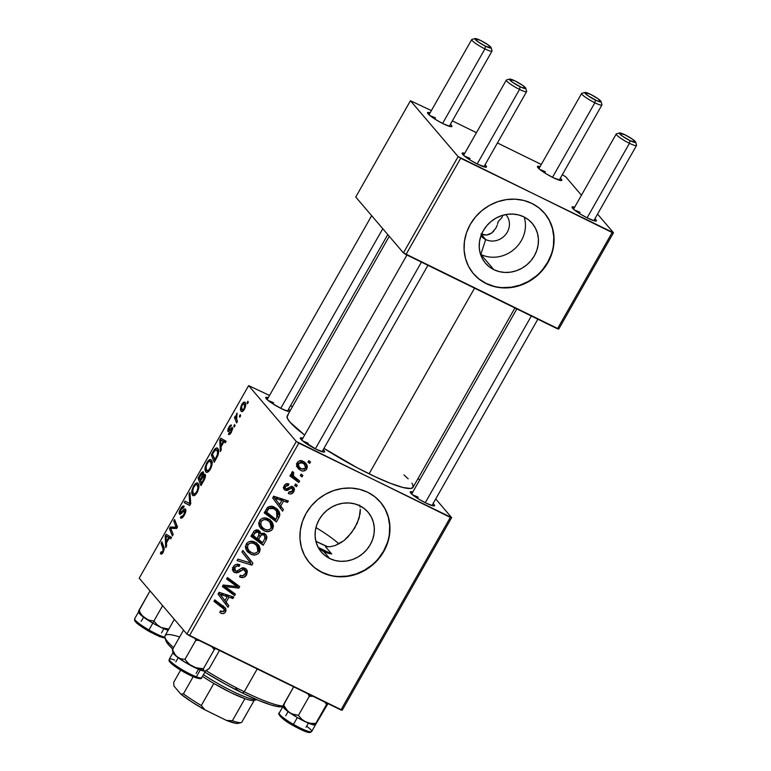<?xml version="1.0" encoding="UTF-8"?>
<svg xmlns="http://www.w3.org/2000/svg" width="771" height="771" viewBox="0 0 771 771"><rect width="100%" height="100%" fill="white"/><g stroke="black" fill="none" stroke-linecap="round" stroke-linejoin="round"><path stroke-width="1.16" d="M480.959 235.753A16.336 14.948 139.5 0 0 485.701 239.559L480.815 254.42A30.705 28.093 -40.5 0 1 480.497 254.257A30.705 28.093 139.5 0 0 480.815 254.42L493.825 269.648A30.705 28.093 -40.5 0 1 485.47 263.181A30.705 28.093 -40.5 0 1 486.53 225.999A30.705 28.093 -40.5 0 1 523.817 216.844L528.511 219.802L532.453 223.648L535.488 228.255L537.493 233.44L538.399 239L538.168 244.715L536.809 250.382L534.37 255.779L530.959 260.685L526.689 264.925L521.736 268.337L516.281 270.775L510.547 272.163L504.745 272.433L499.097 271.585L493.825 269.648L489.122 266.699L485.181 262.844L482.154 258.237L480.14 253.061L479.234 247.501L479.466 241.776L480.825 236.109L483.263 230.722L486.684 225.816L490.944 221.576L495.898 218.164L501.352 215.726L507.087 214.338L512.898 214.068L518.546 214.916L523.817 216.844A30.705 28.093 -40.5 0 1 532.173 223.311A30.705 28.093 -40.5 0 1 531.113 260.502A30.705 28.093 -40.5 0 1 493.825 269.648L480.815 254.42A30.705 28.093 139.5 0 0 514.199 249.264A30.705 28.093 139.5 0 0 524.135 217.008A30.705 28.093 -40.5 0 1 514.199 249.264A30.705 28.093 -40.5 0 1 480.815 254.42L485.701 239.559A16.336 14.948 -40.5 0 1 481.258 236.119A16.336 14.948 -40.5 0 1 480.959 235.753M481.412 234.538L485.701 239.559L481.412 234.538M473.452 273.686A46.665 42.694 139.5 0 0 486.029 283.371L486.27 283.661A46.665 42.694 -40.5 0 1 473.577 273.83A46.665 42.694 -40.5 0 1 475.187 217.316A46.665 42.694 -40.5 0 1 531.855 203.409L523.837 200.47L515.259 199.178L506.441 199.602L497.719 201.703L489.431 205.414L481.904 210.589L475.418 217.036L470.223 224.496L466.522 232.688L464.46 241.304L464.103 249.997L465.482 258.449L468.537 266.323L473.143 273.32L479.128 279.169L486.27 283.661L494.288 286.6L502.865 287.891L511.693 287.477L520.406 285.366L528.694 281.656L536.221 276.481L542.707 270.033L547.902 262.574L551.602 254.382L553.665 245.766L554.021 237.073L552.643 228.63L549.588 220.757L544.981 213.75L538.996 207.9L531.855 203.409A46.665 42.694 -40.5 0 1 544.557 213.239A46.665 42.694 -40.5 0 1 542.938 269.754A46.665 42.694 -40.5 0 1 486.27 283.661L486.029 283.371A46.665 42.694 139.5 0 0 542.639 269.542A46.665 42.694 139.5 0 0 544.422 213.095M329.709 558.532A30.705 28.093 -40.5 0 1 321.353 552.065A30.705 28.093 -40.5 0 1 322.413 514.883A30.705 28.093 -40.5 0 1 359.71 505.728L364.404 508.687L368.345 512.532L371.381 517.139L373.386 522.324L374.292 527.884L374.06 533.599L372.701 539.266L370.263 544.663L366.851 549.569L362.582 553.809L357.628 557.221L352.174 559.659L346.439 561.047L340.637 561.317L334.99 560.469L329.709 558.532L325.015 555.583L321.073 551.728L318.038 547.121L316.033 541.946L315.127 536.385L315.358 530.66L316.717 524.993L319.155 519.606L322.567 514.7L326.837 510.46L331.79 507.048L337.245 504.61L342.979 503.222L348.791 502.952L354.438 503.8L359.71 505.728A30.705 28.093 -40.5 0 1 368.066 512.195A30.705 28.093 -40.5 0 1 367.006 549.386A30.705 28.093 -40.5 0 1 329.709 558.532L323.839 551.66L329.709 558.532M320.225 549.501L323.839 551.66L318.693 548.316M309.344 562.57A46.665 42.694 139.5 0 0 321.921 572.255L322.162 572.545A46.665 42.694 -40.5 0 1 309.46 562.714A46.665 42.694 -40.5 0 1 311.079 506.2A46.665 42.694 -40.5 0 1 367.748 492.293L359.729 489.354L351.152 488.062L342.324 488.486L333.612 490.587L325.323 494.298L317.797 499.473L311.311 505.921L306.116 513.38L302.415 521.572L300.353 530.188L299.996 538.881L301.374 547.333L304.429 555.207L309.036 562.204L315.021 568.054L322.162 572.545L330.181 575.484L338.758 576.775L347.576 576.361L356.298 574.25L364.587 570.54L372.114 565.365L378.6 558.917L383.794 551.458L387.495 543.266L389.557 534.65L389.914 525.957L388.536 517.514L385.481 509.631L380.874 502.634L374.889 496.784L367.748 492.293A46.665 42.694 -40.5 0 1 380.44 502.123A46.665 42.694 -40.5 0 1 378.831 558.638A46.665 42.694 -40.5 0 1 322.162 572.545L321.921 572.255A46.665 42.694 139.5 0 0 378.522 558.426A46.665 42.694 139.5 0 0 380.315 501.969M273.676 402.838A11.661 1.735 29.6 0 0 268.385 400.679A11.661 1.735 -150.4 0 1 273.676 402.838M290.05 410.943A14.003 2.082 -150.4 0 0 288.585 409.179L290.021 410.856L288.711 411.492L281.54 408.707A14.003 2.082 -150.4 0 1 265.687 397.846A14.003 2.082 -150.4 0 1 268.298 397.653M418.19 497.247A11.661 1.735 29.6 0 0 412.899 495.088A11.661 1.735 -150.4 0 1 418.19 497.247M516.859 308.911L411.675 494.057L418.961 499.223L426.055 503.116A14.003 2.082 -150.4 0 0 434.266 505.93L434.266 505.93A14.003 2.082 -150.4 0 0 433.1 503.588L434.536 505.265L433.225 505.901L426.055 503.116A14.003 2.082 -150.4 0 1 410.201 492.255A14.003 2.082 -150.4 0 1 412.813 492.062M308.284 443.364A11.661 1.735 29.6 0 0 302.984 441.205A11.661 1.735 -150.4 0 1 308.284 443.364M302.955 438.198L300.305 438.024L301.76 440.183L316.149 449.242A14.003 2.082 -150.4 0 0 324.36 452.047L324.36 452.047A14.003 2.082 -150.4 0 0 323.184 449.705L324.649 451.864L323.309 452.018L316.149 449.242A14.003 2.082 -150.4 0 1 300.285 438.381A14.003 2.082 -150.4 0 1 302.897 438.179M411.897 483.157L412.87 484.892L413.005 487.378L410.712 488.486L402.973 487.494L390.675 483.417L374.889 476.603L356.973 467.631L323.945 448.375A72.329 10.746 29.6 0 0 369.087 473.818L474.541 288.171L369.087 473.818A72.329 10.746 29.6 0 0 413.025 487.339L514.922 307.966M580.023 212.372A11.661 1.735 29.6 0 0 574.723 210.213A11.661 1.735 -150.4 0 1 580.023 212.372M593.795 220.708L636.528 145.488A11.661 1.735 -150.4 0 1 629.444 143.3L629.974 140.582A9.329 1.388 -150.4 0 1 621.975 135.812A9.329 1.388 -150.4 0 1 619.605 132.978A9.329 1.388 -150.4 0 1 625.079 134.848L632.625 139.291L635.641 142.327L629.974 140.582L622.428 136.139L619.412 133.104L625.079 134.848A9.329 1.388 -150.4 0 1 635.651 142.095A9.329 1.388 -150.4 0 1 629.974 140.582L629.444 143.3A11.661 1.735 -150.4 0 1 616.241 133.961L573.508 209.182L580.794 214.348L587.888 218.241A14.003 2.082 -150.4 0 0 596.099 221.055L596.099 221.055A14.003 2.082 -150.4 0 0 594.933 218.713L596.388 220.872L595.048 221.026L587.888 218.241A14.003 2.082 -150.4 0 1 572.034 207.389A14.003 2.082 -150.4 0 1 574.646 207.187M545.425 171.846A11.661 1.735 29.6 0 0 540.124 169.678A11.661 1.735 -150.4 0 1 545.425 171.846M540.095 166.671L537.454 166.497L538.91 168.656L546.196 173.822L553.289 177.715A14.003 2.082 -150.4 0 0 561.5 180.53L561.5 180.53A14.003 2.082 -150.4 0 0 560.334 178.178L561.76 179.855L561.346 180.559L553.289 177.715A14.003 2.082 -150.4 0 1 537.435 166.854A14.003 2.082 -150.4 0 1 540.047 166.661M435.509 117.963A11.661 1.735 29.6 0 0 430.218 115.804A11.661 1.735 -150.4 0 1 435.509 117.963M449.281 126.299L492.014 51.079A11.661 1.735 -150.4 0 1 484.93 48.891L442.583 123.447L484.93 48.891L485.46 46.173A9.329 1.388 -150.4 0 1 477.461 41.403A9.329 1.388 -150.4 0 1 475.09 38.569L471.977 39.388A11.661 1.735 29.6 0 0 474.936 42.935A11.661 1.735 29.6 0 0 484.93 48.891A11.661 1.735 -150.4 0 1 471.727 39.552L428.994 114.783L436.28 119.939L443.373 123.832A14.003 2.082 -150.4 0 0 451.584 126.646L451.584 126.646A14.003 2.082 -150.4 0 0 450.418 124.304L451.854 125.981L450.543 126.617L443.373 123.832A14.003 2.082 -150.4 0 1 427.519 112.98A14.003 2.082 -150.4 0 1 430.131 112.778M470.108 158.498A11.661 1.735 29.6 0 0 464.817 156.33A11.661 1.735 -150.4 0 1 470.108 158.498M464.788 153.323L462.137 153.15L463.593 155.308L470.879 160.474L477.972 164.368A14.003 2.082 -150.4 0 0 486.183 167.182L486.183 167.182A14.003 2.082 -150.4 0 0 485.017 164.83L486.453 166.507L486.029 167.211L477.972 164.368A14.003 2.082 -150.4 0 1 462.118 153.506A14.003 2.082 -150.4 0 1 464.73 153.313M296.295 441.465L186.89 634.061L139.214 578.202L248.619 385.616L296.295 441.465L450.322 517.389L340.917 709.975L189.444 635.728L298.849 443.132L451.652 517.62L342.247 710.207L451.652 517.62L435.721 498.962L451.652 517.62L450.322 517.389L340.917 709.975L342.247 710.207L186.89 634.061L189.444 635.728L298.849 443.132L296.295 441.465L248.619 385.616L269.551 395.456L248.619 385.616L139.214 578.202L186.89 634.061L296.295 441.465M235.059 425.611L234.635 424.561L233.786 426.055L234.23 427.076L235.059 425.611L234.635 424.561L233.786 426.055L234.23 427.076L235.059 425.611M240.648 415.762L240.234 414.711L239.386 416.205L239.82 417.227L240.648 415.762L240.234 414.711L239.386 416.205L239.82 417.227L240.648 415.762M211.389 460.152C210.358 458.784 208.806 459.661 206.724 462.773L207.38 463.101L206.724 462.773L204.999 467.698L205.905 468.142L204.999 467.698L205.809 471.842L206.85 472.353L205.809 471.842C206.85 473.095 208.372 472.209 210.396 469.192L212.189 462.986L211.591 460.432L210.069 459.574L206.724 462.773L204.922 469.096L205.356 471.158L206.609 472.334L208.363 471.736L210.396 469.192C212.43 464.73 212.757 461.723 211.389 460.152L210.811 459.689M221.238 449.936L221.046 446.852L223.879 441.86L225.315 442.756L226.154 441.291L220.776 438.198L219.764 439.981L220.342 451.517L221.238 449.936L221.046 446.852L223.879 441.86L225.315 442.756L226.154 441.291L220.776 438.198L219.764 439.981L220.342 451.517L221.238 449.936M205.125 474.387L203.265 475.129L205.462 476.208L203.265 475.129L203.322 471.977L201.26 472.777L203.611 473.924L201.26 472.777L200.075 474.637L200.73 474.955L200.075 474.637L198.041 478.232L199.805 479.099L198.041 478.232L200.971 485.614L205.414 476.603L204.98 474.252L203.265 475.129L203.679 473.143L202.966 471.717L201.096 472.98L198.041 478.232L200.971 485.614L204.161 479.996C205.5 477.355 205.818 475.485 205.125 474.387L204.893 474.204M190.745 503.608L189.955 492.467L189.059 494.038L189.733 503.598L185.021 501.14L184.182 502.615L189.685 505.477L190.745 503.608L189.955 492.467L189.059 494.038L189.733 503.598L185.021 501.14L184.182 502.615L189.685 505.477L190.745 503.608M160.715 553.877C161.303 554.561 162.161 553.973 163.288 552.113L164.04 547.275L161.891 541.859L161.052 543.343L162.826 544.21L161.052 543.343L163.124 548.576L164.319 549.154L163.124 548.576L162.835 551.429L163.481 551.747L162.835 551.429L161.467 552.335L161.168 551.766L160.397 553.299L161.794 553.983L160.397 553.299L161.158 554.156L162.17 553.665L164.319 549.193L161.891 541.859L161.052 543.343L163.385 549.839L162.238 552.238L161.168 551.766L160.397 553.299L161.004 554.108M173.215 534.476L170.699 528.27L176.617 528.472L177.494 526.94L174.564 519.548L173.726 521.032L176.241 527.239L170.333 526.998L169.456 528.54L172.376 535.951L173.215 534.476L170.699 528.27L176.617 528.472L177.494 526.94L174.564 519.548L173.726 521.032L176.241 527.239L170.333 526.998L169.456 528.54L172.376 535.951L173.215 534.476M166.632 546.051L166.449 542.957L169.283 537.975L170.719 538.871L171.547 537.406L166.179 534.313L165.167 536.096L165.736 547.632L166.632 546.051L166.449 542.957L169.283 537.975L170.719 538.871L171.547 537.406L166.179 534.313L165.167 536.096L165.736 547.632L166.632 546.051M185.57 509.197C184.963 508.561 184.047 509.014 182.804 510.566L183.729 511.019L182.804 510.566L180.925 512.561L181.869 513.023L180.231 512.657L181.002 509.525L183.402 507.867L184.096 506.239C183.209 505.516 182.023 506.402 180.53 508.889L181.185 509.207L180.53 508.889C179.171 511.356 178.805 513.11 179.431 514.151L181.31 513.592L184.192 510.643L185.83 511.212L184.789 510.701L183.883 514.392L184.529 514.71L183.883 514.392L182.023 516.57L183.006 517.052L181.185 516.204L180.404 517.726L181.387 518.208L180.404 517.726C181.301 518.844 182.602 517.958 184.327 515.076L185.888 510.778L185.358 509.005L184.038 509.294L180.713 512.715L180.086 512.33L181.628 508.552L182.611 507.655L183.402 507.867L184.192 506.354L183.45 505.969L180.761 508.494L179.123 513.361L180.202 514.344L184.539 510.556L184.924 511.732L183.883 514.392L182.245 516.464L181.185 516.204L180.404 517.726L182.043 517.967L184.327 515.076C185.811 512.358 186.225 510.392 185.57 509.197L185.3 508.976M198.128 483.504C197.097 482.135 195.545 483.003 193.463 486.115L194.119 486.443L193.463 486.115L191.738 491.04L192.644 491.484L191.738 491.04L192.538 495.184L193.588 495.695L192.538 495.184C193.588 496.437 195.111 495.551 197.135 492.534L198.928 486.337L198.33 483.774L196.807 482.916L193.463 486.115L191.661 492.438L192.095 494.5L193.348 495.676L195.102 495.078L197.135 492.534C199.169 488.072 199.496 485.065 198.128 483.504L197.549 483.041M228.457 434.295C229.189 434.989 230.201 434.237 231.493 432.039L232.553 427.539L231.57 427.616L232.765 428.204L231.57 427.616L229.96 429.245L230.674 429.592L229.96 429.245L228.997 430.122L229.816 430.526L228.659 429.977L229.103 427.944L231.589 425.197C230.876 424.648 229.931 425.39 228.756 427.413L229.266 427.664L228.756 427.413L227.898 431.509L231.31 429.033L232.611 429.457L231.753 429.042L231.146 431.519L231.647 431.77L229.18 432.704L228.399 434.227L228.842 434.555L231.088 432.724L232.765 428.262L231.869 427.433L228.814 430.093L229.103 427.944L231.589 425.197L230.731 425.072L229.324 426.488L227.917 429.274L227.898 431.509L228.891 431.442L231.31 429.033L231.878 429.437L230.481 432.473L229.18 432.704L228.727 434.516M217.817 448.549C217.114 447.44 215.967 447.816 214.357 449.657L215.128 450.033L214.357 449.657L213.288 451.382L213.943 451.71L213.288 451.382L211.302 454.89L213.066 455.757L211.302 454.89L214.232 462.272L218.126 454.784L218.405 449.647L217.22 448.076L215.456 448.481L211.302 454.89L214.232 462.272L217.769 455.738C218.945 452.143 218.954 449.744 217.817 448.549L217.258 448.096M245.101 402.452C244.388 401.508 243.308 402.134 241.863 404.332L242.383 404.592L241.863 404.332C240.273 407.83 240.06 410.143 241.227 411.28L241.959 411.637L241.227 411.28C241.959 412.128 243.029 411.454 244.436 409.256L245.756 404.977L245.4 402.896L244.185 402.048L241.564 404.9L240.542 409.555L241.227 411.28L242.152 411.608L244.436 409.256C245.978 405.854 246.2 403.59 245.101 402.452L244.725 402.144M237.449 421.39L236.205 417.487L237.073 413.102L235.753 417.15L235.319 416.022L234.48 417.496L236.61 422.874L237.449 421.39L236.63 419.193L237.073 413.102L235.753 417.15L235.319 416.022L234.48 417.496L236.61 422.874L237.449 421.39M248.32 402.269L247.896 401.219L247.048 402.713L247.491 403.734L248.32 402.269L247.896 401.219L247.048 402.713L247.491 403.734L248.32 402.269M290.532 405.748L292.469 406.693L290.532 405.748M418.133 478.348L419.617 480.092L418.133 478.348M297.269 485.258L295.515 483.966L294.667 485.46L296.44 486.723L297.269 485.258L295.515 483.966L294.667 485.46L296.44 486.723L297.269 485.258M302.858 475.408L301.114 474.117L300.266 475.611L302.03 476.873L302.858 475.408L301.114 474.117L300.266 475.611L302.03 476.873L302.858 475.408M272.722 528.858L273.464 525.812L272.259 522.256L269.619 519.615L266.043 518.054L262.362 518.295L260.251 519.712L258.719 523.345L259.181 525.918L261.176 528.81L265.185 531.238L268.443 531.614L271.546 530.303L272.722 528.858L271.469 527.374L272.722 528.858L271.546 521.302L268.308 518.864C264.916 517.081 261.986 517.707 259.499 520.743L259.181 525.918L260.521 528.125L264.106 530.795C267.441 532.453 270.313 531.807 272.722 528.858M283.449 509.583L280.721 506.046L283.555 501.054L287.525 502.403L288.364 500.938L273.676 496.196L272.664 497.979L282.552 511.163L283.449 509.583L281.001 506.72L280.23 508.079L281.001 506.72L283.449 509.583L280.721 506.046L283.555 501.054L287.525 502.403L288.364 500.938L273.676 496.196L272.664 497.979L282.552 511.163L283.449 509.583M266.371 539.633L266.949 536.963L265.841 534.582L263.537 533.195L260.704 533.927L260.174 531.778L257.466 529.995L254.305 530.795L250.932 536.221L263.181 545.261L266.371 539.633L265.022 538.052L266.371 539.633L265.879 534.631L264.443 533.522L260.704 533.927L259.933 531.46L258.487 530.371L254.305 530.795L250.932 536.221L263.181 545.261L266.371 539.633M252.955 563.254L242.846 550.455L241.949 552.026L250.614 563.003L237.921 559.129L237.083 560.604L251.895 565.124L252.955 563.254L250.508 560.392L249.669 561.876L250.508 560.392L252.955 563.254L242.846 550.455L241.949 552.026L250.614 563.003L237.921 559.129L237.083 560.604L251.895 565.124L252.955 563.254M220.988 613.176L222.886 613.649L224.766 612.868L225.951 611.027L225.826 608.714L214.791 599.857L213.943 601.332L224.159 609.225L224.284 610.43L223.301 611.673L220.477 610.892L219.822 612.444L220.988 613.176C222.867 614.092 224.419 613.629 225.614 611.779L225.238 607.818L214.791 599.857L213.943 601.332L223.918 608.849L224.082 610.902L221.585 611.605L220.477 610.892L219.822 612.444L220.988 613.176M235.425 594.123L225.016 586.519L238.837 588.119L239.704 586.577L227.464 577.537L226.616 579.021L237.044 586.635L223.224 584.996L222.356 586.538L234.586 595.597L235.425 594.123L225.016 586.519L238.837 588.119L239.704 586.577L227.464 577.537L226.616 579.021L237.044 586.635L223.224 584.996L222.356 586.538L234.586 595.597L235.425 594.123M228.842 605.698L226.115 602.151L228.948 597.168L232.929 598.518L233.758 597.043L219.07 592.311L218.058 594.094L227.946 607.278L228.842 605.698L226.404 602.835L225.633 604.185L226.404 602.835L228.842 605.698L226.115 602.151L228.948 597.168L232.929 598.518L233.758 597.043L219.07 592.311L218.058 594.094L227.946 607.278L228.842 605.698M235.425 571.06L234.866 567.687L233.671 566.29L234.866 567.687C235.878 566.078 237.208 565.586 238.875 566.213L237.179 564.227L239.174 566.377L237.343 564.227L239.174 566.377L239.569 564.69C236.986 563.668 234.895 564.391 233.305 566.858L233.343 571.562L234.683 572.564L232.649 570.183L234.683 572.564L238.586 572.361L237.343 570.906L238.586 572.361L240.571 571.089L239.309 569.615L240.571 571.089L243.067 569.692L241.718 568.121L243.067 569.692L244.465 569.894L242.749 567.88L244.465 569.894C245.853 570.887 246.074 572.207 245.13 573.865L242.47 575.898L240.253 575.291L239.588 576.833C242.48 578.308 244.831 577.604 246.662 574.742L247.356 571.099L246.286 569.143L244.523 568.111L241.709 568.131L236.562 571.234L234.692 570.473L234.355 569.2L235.194 567.186L237.189 565.943L239.174 566.377L239.868 564.844L239.174 564.517L236.967 564.256L234.451 565.384L232.919 567.649L232.64 570.145L233.979 572.14L236.61 572.959L242.73 569.798L244.715 570.029L245.689 572.207L244.638 574.588L242.682 575.879L240.253 575.291L239.588 576.833L243.53 577.479L246.662 574.742L245.409 573.277L246.662 574.742L246.518 569.393L245.168 568.372C243.299 567.514 241.506 567.822 239.791 569.287L236.948 571.109L235.425 571.06L232.341 567.726M259.461 552.2L260.203 549.154L258.998 545.598L256.358 542.957L252.782 541.396L249.1 541.637L246.99 543.054L245.457 546.687L245.92 549.27L247.915 552.161L251.924 554.59L255.48 554.918L258.285 553.655L259.461 552.2L258.208 550.725L259.461 552.2L258.285 544.644L255.047 542.206C251.654 540.423 248.725 541.049 246.238 544.095L245.92 549.27L247.26 551.467L250.845 554.137C254.179 555.795 257.051 555.149 259.461 552.2M285.762 488.708L284.335 485.412L285.27 486.511L288.306 485.528L286.725 483.677L288.306 485.528L288.961 483.986C286.908 483.205 285.28 483.822 284.075 485.836L284.152 489.527L285.145 490.279L283.612 488.486L285.145 490.279L289.433 489.2L288.441 488.024L289.433 489.2L291.168 488.255L290.089 486.993L292.199 488.371L290.773 486.694L292.199 488.371L292.633 491.031L288.971 491.917L288.315 493.459L289.568 493.941L291.862 493.681L293.616 492.052L294.503 489.672L293.953 487.725L291.274 486.588L286.186 488.881L285.039 487.754L285.27 486.511L286.61 485.354L288.306 485.528L288.961 483.986L286.899 483.648L284.962 484.651L283.516 487.744L285.145 490.279L287.381 490.423L291.168 488.255L292.768 488.843L292.276 491.541L290.956 492.312L288.971 491.917L288.499 493.556C290.706 494.51 292.479 493.893 293.828 491.705L293.818 487.542L292.922 486.858L290.706 486.713L286.639 488.959L285.347 488.4M278.803 517.755L279.863 514.353L279.112 511.549L276.693 508.6L272.789 506.547L268.144 507.039L264.193 512.879L276.442 521.919L278.803 517.755L277.531 516.271L278.803 517.755L279.757 515.346L277.888 509.766L274.524 507.222C272.086 505.805 269.705 505.959 267.373 507.675L264.193 512.879L276.442 521.919L278.803 517.755M306.771 468.922L307.321 466.6L306.646 464.393L304.256 461.945L301.683 460.817L299.138 461.01L297.693 462.031L296.7 463.93L296.864 466.494L298.859 469.182L301.23 470.638L303.234 471.052L305.644 470.233L306.771 468.922L305.759 467.746L306.771 468.922L305.933 463.39L303.244 461.376C300.892 460.142 298.869 460.605 297.182 462.754L297.982 468.325L300.854 470.464C303.186 471.601 305.162 471.091 306.771 468.922M299.659 481.037L293.876 476.324L292.941 474.261L293.847 472.902L292.633 471.563L292.122 471.919L291.515 473.317L292.595 475.842L290.754 474.464L289.915 475.948L298.82 482.511L299.659 481.037L293.944 476.411L293.115 473.49L293.847 472.902L292.633 471.563L291.717 472.382L292.595 475.842L290.754 474.464L289.915 475.948L298.82 482.511L299.659 481.037M310.53 461.916L308.776 460.624L307.928 462.118L309.701 463.371L310.53 461.916L308.776 460.624L307.928 462.118L309.701 463.371L310.53 461.916M330.48 546.649L325.526 546.726L330.48 546.649L335.221 545.521L330.48 546.649M343.982 540.587L351.547 532.732L357.281 523.133L360.124 513.659L360.308 509.255L359.103 518.295L354.708 528.039L347.943 536.973L343.982 540.587L335.221 545.521L341.9 542.119M327.694 553.164L323.839 551.66L331.713 553.983L327.694 553.164M331.713 553.983L325.526 546.726L331.713 553.983A69.997 10.399 -150.4 0 1 324.485 550.533L323.839 551.66L324.485 550.533A69.997 10.399 -150.4 0 1 318.172 547.371L331.713 553.983M483.639 234.885L480.911 233.95L486.395 235.049L483.639 234.885M489.084 234.442L486.395 235.049L491.609 233.083L489.084 234.442M493.854 231.021L491.609 233.083L495.753 228.341L497.218 225.142L495.782 228.283M497.603 223.985L498.201 221.556L497.603 223.985M502.721 215.417L501.863 217.595L498.201 221.556L501.834 217.634M458.128 156.6L403.426 252.888L355.739 197.039L410.442 100.741L458.128 156.6L612.145 232.514L557.443 328.812L405.98 254.555L460.682 158.267L613.475 232.746L558.773 329.044L613.475 232.746L597.554 214.097L613.475 232.746L612.145 232.514L557.443 328.812L558.773 329.044L403.426 252.888L405.98 254.555L460.682 158.267L458.128 156.6L410.442 100.741L431.375 110.581L410.442 100.741L355.739 197.039L403.426 252.888L458.128 156.6M452.365 120.874L476.449 132.679L452.365 120.874M497.44 142.972L541.29 164.464L497.44 142.972M562.281 174.757L563.244 175.229L562.281 174.757M565.798 176.896L581.44 195.217L565.798 176.896L563.244 175.229L565.798 176.896M428.994 114.773L427.539 112.624L430.179 112.797M573.508 209.182L572.053 207.033L574.694 207.206M389.268 236.302L287.246 415.887A72.329 10.746 29.6 0 0 304.661 435.075L289.935 422.103L287.39 418.345L287.265 415.858L288.113 415.126M411.675 494.057L410.22 491.898L412.87 492.071M289.723 411.531A14.003 2.082 -150.4 0 1 281.54 408.707L272.23 403.416L267.161 399.648L265.706 397.489L268.356 397.663M403.985 474.907L408.187 478.81M314.78 567.774L321.921 572.255L329.93 575.195M338.517 576.486L347.335 576.072L356.057 573.971L364.336 570.251L371.873 565.076M378.359 558.638L383.544 551.169L387.244 542.977M389.316 534.37L389.663 525.668L388.285 517.225L385.24 509.352L380.633 502.355M360.086 507.125L359.643 505.072M478.887 278.89L486.029 283.371L494.038 286.311M502.625 287.602L511.443 287.188L520.165 285.087L528.453 281.367L535.98 276.191M542.466 269.754L547.661 262.285L551.361 254.093M553.424 245.486L553.771 236.784L552.402 228.341L549.347 220.467L544.74 213.471M505.786 214.55A16.336 14.948 -40.5 0 1 506.104 214.916A16.336 14.948 -40.5 0 1 505.545 234.692A16.336 14.948 -40.5 0 1 485.701 239.559A16.336 14.948 139.5 0 0 505.709 234.49A16.336 14.948 139.5 0 0 505.786 214.55M232.563 591.983L232.138 592.735L234.586 595.597L232.138 592.735L222.771 585.796L232.138 592.735L232.563 591.983M234.596 583.772L237.044 586.635L234.596 583.772L231.329 581.488L233.777 584.36L231.329 581.488L227.04 578.289L234.596 583.772M236.842 584.466L236.389 585.256L238.837 588.119L235.82 585.199L236.842 584.466M227.85 585.44L229.353 587.213L227.85 585.44M223.754 585.044L225.016 586.519L223.754 585.044M230.876 596.118L232.929 598.518L230.876 596.118M226.982 594.855L228.948 597.168L226.982 594.855M226.317 594.643L226.019 595.154L226.317 594.643M223.763 599.144L226.404 602.835L223.763 599.144M219.109 593.14L224.987 600.58L218.8 592.793L219.937 594.133L223.542 595.424L221.566 593.111L223.542 595.424L227.243 596.59L225.305 594.316L227.243 596.59L224.987 600.58L227.243 596.59L219.937 594.133L222.058 596.658L219.243 593.323M223.918 608.849L221.47 605.987L222.617 607.731L220.169 604.869L214.367 600.59L221.595 606.151M223.561 606.334L223.455 608.309M224.322 610.256L225.614 611.779L224.322 610.256M223.359 608.55L223.388 605.852M244.465 569.894L242.74 567.581M234.355 570.077L232.582 569.846M244.918 568.256L244.908 570.126M244.638 571.003L244.908 568.237M232.235 569.692L235.174 569.904M243.251 569.345L243.144 569.914M249.843 562.714L251.895 565.124L249.843 562.714M242.769 550.59L250.508 560.392L242.769 550.59M250.459 551.988L248.397 551.275L250.845 554.137L246.238 549.945L249.496 551.728M257.601 547.844L256.936 543.382L257.745 546.947M256.936 543.382L256.55 542.736M253.611 542.032L255.683 544.875M246.826 548.2L245.323 546.109M251.741 552.711L248.725 550.484L245.506 546.157L247.616 548.634L247.799 544.914L246.604 543.516L247.799 544.914C249.582 542.784 251.664 542.341 254.064 543.594L252.098 541.281L256.897 545.752L257.938 551.313C256.184 553.433 254.122 553.896 251.741 552.711L249.274 551.063L247.366 547.728L248.05 544.538L250.72 542.967L253.283 543.256L256.049 544.895L258.401 548.904L258.083 551.034L256.714 552.614L254.189 553.347L251.741 552.711M245.477 546.446L248.725 550.484M256.897 545.752L252.782 541.396M261.147 541.666L260.733 542.398L263.181 545.261L260.733 542.398L251.356 535.479L260.733 542.398L261.147 541.666M258.246 530.265L260.704 533.927L258.256 531.065L258.179 529.928M264.376 533.493L264.414 535.575M264.318 535.912L264.289 533.224M264.511 535.007L264.501 534.101M258.352 532.819L259.133 532.067M264.501 535.672L264.954 538.293L262.583 542.726L257.235 538.245L258.449 539.681L260.212 536.577L258.931 535.084L260.212 536.577L261.822 534.804L263.576 534.958L262.082 533.214L264.501 535.672L264.887 538.515L262.583 542.726L258.449 539.681L260.212 536.577C260.955 534.958 262.082 534.419 263.576 534.958L262.381 533.301M256.714 531.412L256.531 532.096M257.022 538.621L251.982 534.37L253.206 535.806L254.623 533.301L253.428 531.894L254.623 533.301L257.716 531.855L256.068 529.928L259.152 533.599L258.372 536.24L257.022 538.621L253.206 535.806L255.654 531.923L258.218 532.163L259.152 534.274L257.022 538.621M259.114 532.077L258.613 532.52M292.199 488.371L290.908 486.655M284.692 487.638L283.516 487.686M292.064 486.588L291.862 487.773M292.855 490.568L293.828 491.705L292.855 490.568M284.933 487.561L283.227 487.619M292.016 486.115L291.708 488.197M285.482 500.003L287.525 502.403L285.482 500.003M281.579 498.75L283.555 501.054L281.579 498.75M280.914 498.529L280.625 499.049L280.914 498.529M278.36 503.029L281.001 506.72L278.36 503.029M273.705 497.025L279.584 504.465L273.397 496.678L274.534 498.018L278.138 499.309L276.172 496.996L278.138 499.309L281.849 500.485L279.902 498.211L281.849 500.485L279.584 504.465L281.849 500.485L274.534 498.018L276.654 500.543L273.85 497.208M274.409 518.324L273.994 519.056L276.442 521.919L273.994 519.056L264.617 512.137L273.994 519.056L274.409 518.324M277.367 512.146L276.567 508.494L277.387 512.011M277.868 513.139L279.757 515.346L277.868 513.139M271.845 506.142L272.818 506.778M273.676 507.511L274.659 508.696M275.845 519.384L265.243 511.028L266.467 512.455L267.672 510.335L266.458 508.918L267.672 510.335L268.944 508.609L267.816 507.279L268.944 508.609L273.609 508.638L271.623 506.316L276.558 510.855L276.914 517.505L275.845 519.384L266.467 512.455L268.751 508.793L270.698 507.925L274.293 509.005L277.097 511.558L278.003 514.662L275.845 519.384M276.558 510.855L272.327 506.431M263.721 528.646L261.658 527.933L264.106 530.795L259.499 526.603L262.757 528.376M270.862 524.502L270.197 520.039L271.006 523.605M270.197 520.039L269.811 519.394M265.918 517.977L267.701 519.529M260.656 525.33L258.584 522.767M265.002 529.369L261.986 527.142L258.767 522.815L260.877 525.282L261.061 521.572L259.866 520.174L261.061 521.572C262.844 519.442 264.925 518.999 267.335 520.252L265.359 517.939L270.158 522.41L271.199 527.971C269.445 530.091 267.383 530.554 265.002 529.369L262.535 527.721L260.627 524.386L261.311 521.196L263.981 519.625L266.544 519.914L269.31 521.553L271.662 525.562L271.344 527.682L269.975 529.272L267.45 529.995L265.002 529.369M258.738 523.095L261.986 527.142M270.158 522.41L266.043 518.054M300.276 468.17L298.416 467.602L300.854 470.464L296.97 466.754M304.487 462.099L304.805 464.749M296.411 466.32L300.786 468.19M299.167 467.92L299.958 468.122M304.767 464.923L304.468 462.051M304.796 463.063L304.612 462.427M300.719 460.393L302.569 462.166M296.97 464.547L296.401 463.891M301.538 468.932L299.081 467.053L298.387 463.429L297.452 462.34L298.387 463.429L302.415 462.831L300.603 460.711L304.68 464.605L305.538 468.305L301.538 468.932L298.849 466.763L298.194 463.853L300.295 462.311L303.851 463.776L305.817 466.995L304.478 469.25L301.538 468.932M296.633 464.181L299.081 467.053M304.68 464.605L301.201 460.74M300.536 475.129L302.03 476.873L300.536 475.129M296.816 478.878L296.382 479.649L298.82 482.511L296.382 479.649L290.339 475.196L296.382 479.649L296.816 478.878M291.93 472.093L293.115 473.49L291.93 472.093M293.086 475.023L292.498 474.531M294.946 484.969L296.44 486.723L294.946 484.969M308.207 461.627L309.701 463.371L308.207 461.627M171.258 529.426L169.456 528.54L171.258 529.426M173.398 528.501L170.333 526.998L173.398 528.501M176.096 528.482L173.032 526.978L176.096 528.482M176.916 527.952L174.978 527.007L176.916 527.952M177.089 527.653L176.241 527.239L177.089 527.653M177.234 526.285L175.422 525.398L177.234 526.285M175.499 521.9L173.726 521.032L175.499 521.9M166.112 536.558L165.167 536.096L166.112 536.558M170.805 538.717L169.283 537.975L170.805 538.717M166.401 541.57L166.025 535.961L170.989 538.389L166.025 535.961L170.873 538.592L167.297 536.838L170.834 538.659L168.666 537.589L166.401 541.57L167.056 541.897L166.401 541.57L166.025 535.961L168.666 537.589L166.401 541.57M162.729 553L161.467 552.335M180.404 517.726L180.896 518.112M182.023 516.57L181.32 516.377M184.192 510.643L184.789 510.701M180.925 512.561L180.231 512.657M189.762 505.342L184.182 502.615L189.762 505.342M190.533 503.983L189.733 503.598L190.533 503.983M190.62 501.921L189.541 501.391L190.62 501.921M190.1 494.548L189.059 494.038L190.1 494.548M192.538 495.184L193.058 495.589M193.396 493.748L192.721 490.279L193.935 486.752C195.41 484.564 196.518 483.947 197.251 484.901L198.899 485.711L197.251 484.901C198.369 486.067 198.176 488.38 196.692 491.84L197.337 492.158L196.692 491.84C195.236 494.009 194.138 494.645 193.396 493.748L192.644 491.464L193.482 487.648L195.41 484.93L196.99 484.66L197.945 487.494L197.251 490.684L195.236 493.652L193.396 493.748L195.381 494.837M198.889 485.585L197.251 484.901M200.132 479.919L199.217 477.615L202.513 473.452L203.592 473.982L202.513 473.452L202.657 474.965L205.443 476.333L202.657 474.965L201.482 477.538L202.137 477.866L201.482 477.538L200.132 479.919L200.788 480.237L199.217 477.615L202.368 473.336L202.561 475.283L200.132 479.919M203.602 473.943L202.513 473.452M201.462 483.272L200.479 480.786L202.233 477.683L204.286 475.832L205.443 476.401L204.286 475.832L203.814 479.07L204.479 479.398L203.814 479.07L203.024 480.535L203.669 480.863L203.024 480.535L201.462 483.272L202.118 483.59L200.479 480.786L204.122 475.697L204.19 478.203L201.462 483.272M232.553 427.539L231.57 427.616M220.708 440.453L219.764 439.981L220.708 440.453M225.402 442.602L223.879 441.86L225.402 442.602M221.007 445.465L220.622 439.846L225.585 442.275L220.622 439.846L225.479 442.477L221.903 440.723L225.44 442.544L223.262 441.484L221.007 445.465L221.653 445.783L221.007 445.465L220.622 439.846L223.262 441.484L221.007 445.465M214.724 459.93L212.478 454.273L214.801 450.389L216.959 449.975L218.617 450.794L216.959 449.975C218.27 451.363 217.885 454.061 215.793 458.051L216.439 458.379L215.793 458.051L214.724 459.93L215.379 460.248L212.478 454.273L213.683 452.153L216.111 449.522L217.663 451.883L217.162 455.266L214.724 459.93M218.598 450.64L216.959 449.975M205.809 471.842L206.32 472.238M206.657 470.406L205.982 466.937L207.197 463.41C208.671 461.222 209.779 460.605 210.512 461.559L212.16 462.369L210.512 461.559C211.63 462.725 211.437 465.038 209.953 468.498L210.599 468.816L209.953 468.498C208.498 470.667 207.399 471.303 206.657 470.406L205.905 468.113L206.744 464.306L208.671 461.588L210.252 461.318L211.206 464.152L210.512 467.342L208.498 470.3L206.657 470.406L208.642 471.495M212.15 462.243L210.512 461.559M242.007 409.767C241.14 408.987 241.217 407.348 242.219 404.852L244.272 403.908L245.766 404.64L244.272 403.908C245.082 404.717 245.014 406.346 244.06 408.794L242.007 409.767L241.67 406.134L243.164 403.753L244.494 404.245L244.272 408.379L243.116 409.902L242.007 409.767L243.52 410.606M245.766 404.544L244.272 403.908M240.176 416.591L239.386 416.205L240.176 416.591M236.379 418.431L234.48 417.496L236.379 418.431M237.14 414.326L236.398 413.96L237.14 414.326M234.586 426.44L233.786 426.055L234.586 426.44M247.848 403.098L247.048 402.713L247.848 403.098M205.443 476.343L204.286 475.832M619.605 132.978L616.482 133.797A11.661 1.735 29.6 0 0 619.441 137.344A11.661 1.735 29.6 0 0 629.444 143.3L587.097 217.856L629.444 143.3A11.661 1.735 29.6 0 0 636.538 145.189L635.651 142.095M531.335 316.004L425.264 502.721L531.335 316.004M559.197 180.183L601.929 104.952A11.661 1.735 -150.4 0 1 594.846 102.774A11.661 1.735 29.6 0 0 601.939 104.663L601.052 101.56A9.329 1.388 -150.4 0 1 595.366 100.047L594.846 102.774L552.489 177.32L594.846 102.774A11.661 1.735 -150.4 0 1 581.642 93.426L538.91 168.656M585.006 92.443L581.883 93.272A11.661 1.735 29.6 0 0 584.842 96.818A11.661 1.735 29.6 0 0 594.846 102.774L595.366 100.047A9.329 1.388 -150.4 0 1 587.367 95.286A9.329 1.388 -150.4 0 1 585.006 92.443A9.329 1.388 -150.4 0 1 590.48 94.322L584.813 92.568L587.83 95.614L596.841 100.741L601.033 101.801L598.026 98.765L590.48 94.322A9.329 1.388 -150.4 0 1 601.052 101.56M509.689 79.095L506.576 79.924A11.661 1.735 29.6 0 0 509.535 83.47A11.661 1.735 29.6 0 0 519.529 89.426L520.059 86.699A9.329 1.388 -150.4 0 1 512.06 81.938A9.329 1.388 -150.4 0 1 509.689 79.095A9.329 1.388 -150.4 0 1 515.163 80.974L509.496 79.22L512.513 82.266L521.524 87.393L525.726 88.453L522.709 85.408L515.163 80.974A9.329 1.388 -150.4 0 1 525.735 88.212A9.329 1.388 -150.4 0 1 520.059 86.699L519.529 89.426A11.661 1.735 -150.4 0 1 506.325 80.078L463.593 155.308M315.349 448.847L421.419 262.13L315.349 448.847M477.182 163.972L519.529 89.426L477.182 163.972M483.88 166.835L526.612 91.604A11.661 1.735 -150.4 0 1 519.529 89.426A11.661 1.735 29.6 0 0 526.632 91.315L525.735 88.212M475.09 38.569A9.329 1.388 -150.4 0 1 480.564 40.439L488.11 44.882L491.127 47.918L485.46 46.173L477.914 41.73L474.897 38.695L480.564 40.439A9.329 1.388 -150.4 0 1 491.137 47.686A9.329 1.388 -150.4 0 1 485.46 46.173L484.93 48.891A11.661 1.735 29.6 0 0 492.033 50.78L491.137 47.686M280.75 408.312L382.782 228.708L280.75 408.312M305.836 721.993A18.668 2.776 -150.4 0 1 297.336 717.55L309.344 723.526L315.474 724.788L327.964 703.624L315.281 724.923L326.605 704.395L324.813 702.082L326.605 704.395L315.753 723.497L310.549 723.323L305.682 721.926L301.634 719.15L298.435 715.382L309.296 696.28L307.937 693.804L309.296 696.28L310.144 694.893L309.296 696.28L313.026 696.3L309.296 696.28L298.435 715.382L291.592 713.821L287.67 711.084L283.41 704.887L293.674 686.816L282.947 706.101M306.646 726.186A18.668 2.776 -150.4 0 1 311.648 731.544A18.668 2.776 -150.4 0 1 293.462 724.374L292.903 725.424L293.462 724.374A18.668 2.776 29.6 0 0 311.657 731.525L310.337 732.45C308.834 732.498 307.533 733.366 292.913 725.424C281.81 719.565 277.001 713.117 279.208 713.088A18.668 2.776 29.6 0 0 293.462 724.374L297.336 717.55L293.462 724.374A18.668 2.776 -150.4 0 1 279.218 713.069L283.082 706.265M283.535 705.687L284.113 704.867L283.535 705.687M326.605 704.395L327.309 703.306L326.605 704.395M284.2 705.957L283.14 706.178L283.179 707.026L284.316 708.462L289.51 712.616A18.668 2.776 29.6 0 0 305.682 721.926A18.668 2.776 29.6 0 0 315.146 724.962A18.668 2.776 29.6 0 0 315.281 724.923L315.281 724.711M315.753 723.497L310.549 723.323L305.682 721.926L301.634 719.15L298.435 715.382L293.79 714.63L289.51 712.616L297.336 717.55A18.668 2.776 -150.4 0 1 289.376 712.52M315.002 723.285L315.551 724.21M306.646 722.369L303.668 720.952M291.293 713.83L288.682 712.028M309.701 732.113L309.055 732.325M307.87 732.19L298.782 728.566M295.871 727.063L292.922 725.415M287.342 721.984L280.23 716.288M279.728 715.44L279.796 714.9M282.928 706.284L283.053 706.728A18.668 2.776 29.6 0 0 289.51 712.616L286.041 709.233L283.41 704.887M195.275 667.619L192.76 666.568A18.668 2.776 29.6 0 0 200.277 669.97L203.371 668.785L197.906 668.303L192.76 666.568L188.423 663.465L184.963 659.388L195.815 640.287L199.082 640.45L195.815 640.287L184.963 659.388L180.896 658.829L177.272 657.037L174.429 653.856L172.396 649.722L172.8 651.447L172.396 649.722L183.257 630.62L172.396 649.722L175.73 655.601L184.336 661.836L200.277 669.97L204.884 671.136L203.775 670.51L203.371 668.785L195.275 667.619M170.063 660.901A17.261 2.564 29.6 0 0 177.369 668.062A17.261 2.564 29.6 0 0 194.899 677.372A1.397 1.012 -69.4 0 0 196.403 676.793A18.668 2.776 -150.4 0 1 179.277 667.917A18.668 2.776 -150.4 0 1 169.254 659.619A18.668 2.776 -150.4 0 1 174.641 660.063M173.167 652.382L169.292 659.205A18.668 2.776 29.6 0 0 178.265 667.272A18.668 2.776 29.6 0 0 196.403 676.793L200.277 669.97L196.403 676.793A18.668 2.776 29.6 0 0 201.751 677.642C201.973 679.049 199.756 678.991 195.092 677.478A1.397 1.012 110.6 0 1 194.899 677.372L192.519 676.398M211.852 646.705L214.222 649.674L203.371 668.785L214.222 649.674L215.61 648.556L214.222 649.674L211.852 646.715M205.751 670.915L209.211 668.515L219.475 650.445L209.211 668.515L205.664 670.751M183.662 630.273L183.257 630.62L183.98 630.649L183.257 630.62L183.662 630.273M173.244 651.929L173.909 652.073L173.244 651.929M195.053 638.475L195.815 640.287L195.053 638.475M173.62 652.112L173.456 653.471L177.272 657.037A18.668 2.776 29.6 0 0 192.76 666.568L188.423 663.465L184.963 659.388L180.896 658.829L177.272 657.037A18.668 2.776 29.6 0 1 173.138 652.854L172.588 650.917M194.803 667.59L191.709 666.028M205.173 671.098L204.084 671.078M189.839 675.165L178.332 668.688M175.807 667.002L171.875 663.976M170.632 662.771L169.793 661.171M199.882 678.085L198.426 678.393M201.78 677.227A18.668 2.776 -150.4 0 1 196.403 676.793A1.397 1.012 110.6 0 1 195.102 677.478C187.719 674.48 180.587 670.491 173.687 665.489C167.384 660.178 169.302 660.834 169.292 659.205M204.884 671.136L203.775 670.51L203.371 668.785L200.277 669.97A18.668 2.776 29.6 0 0 204.884 671.136A18.668 2.776 29.6 0 0 205.24 671.088A18.668 2.776 29.6 0 0 205.269 671.078M151.367 632.654L148.408 631.006L152.822 623.141L161.168 627.517L168.791 629.126L161.168 627.517L157.12 624.741L153.93 620.973L162.633 605.64L153.93 620.973L149.275 620.221L144.996 618.207A18.668 2.776 29.6 0 0 152.822 623.141L153.93 620.973L149.275 620.221L144.996 618.207L141.536 614.824L138.896 610.478L149.747 591.376L150.499 591.424L149.747 591.376L138.433 611.692M139.686 611.548L138.626 611.769L138.664 612.617L139.802 614.053L152.822 623.141L148.948 629.965A18.668 2.776 -150.4 0 1 134.703 618.66A18.668 2.776 29.6 0 0 148.948 629.965A18.668 2.776 29.6 0 0 164.917 637.241A18.668 2.776 -150.4 0 1 148.948 629.965L148.398 631.015C135.657 623.334 135.214 621.59 134.578 620.289L134.694 618.679L138.568 611.856M161.322 627.584A18.668 2.776 -150.4 0 1 152.822 623.141A18.668 2.776 -150.4 0 1 144.861 618.111M139.021 611.278L139.609 610.459L139.021 611.278M152.822 623.141A18.668 2.776 29.6 0 0 161.168 627.517L168.145 630.264A18.668 2.776 29.6 0 1 161.168 627.517L157.12 624.741L153.93 620.973L152.822 623.141L149.709 621.281M146.789 619.421L144.167 617.619M162.132 627.96L159.154 626.544M142.828 627.575L135.725 621.879M135.214 621.031L135.282 620.491M165.187 637.704L164.551 637.916M163.356 637.781L154.267 634.157M138.414 611.875L138.539 612.319A18.668 2.776 29.6 0 0 144.996 618.207L141.536 614.824L138.896 610.478M235.897 688.387A5.831 0.867 29.6 0 0 242.499 693.062A67.665 10.052 29.6 0 0 282.186 706.65L282.967 706.438M244.253 691.77L242.499 693.062L225.392 684.147L204.864 672.158A67.665 10.052 29.6 0 0 242.499 693.062L244.253 691.77A69.997 10.399 29.6 0 0 282.967 706.014A69.997 10.399 -150.4 0 1 244.253 691.77L257.215 668.949L244.253 691.77A69.997 10.399 -150.4 0 1 206.214 670.703A69.997 10.399 29.6 0 0 244.253 691.77M317.141 541.946A42 6.235 -150.4 0 1 315.869 541.309L327.945 546.832A42 6.235 -150.4 0 1 317.141 541.946M315.956 527.576A42 6.235 -150.4 0 1 338.903 543.921M174.342 619.354L165.052 635.709A69.997 10.399 29.6 0 0 173.61 647.592A69.997 10.399 -150.4 0 1 164.975 637.463A69.997 10.399 -150.4 0 1 179.643 636.981M282.793 706.429L277.126 706.496L270.794 704.896L258.083 700.174L242.499 693.062M172.993 649.269L168.454 644.691L165.736 639.843M164.975 637.463L165.861 640.566A67.665 10.052 29.6 0 0 172.771 649.066M254.758 699.789L254.237 700.328A39.668 5.889 -150.4 0 1 244.918 698.671L230.606 692.493L213.846 683.443A39.668 5.889 29.6 0 0 244.918 698.671A39.668 5.889 29.6 0 0 253.871 700.453L256.994 699.634M203.438 674.664A42 6.235 29.6 0 0 256.868 699.663A42 6.235 -150.4 0 1 203.438 674.664M202.494 676.34A39.668 5.889 29.6 0 0 213.846 683.443A39.668 5.889 -150.4 0 1 202.494 676.34M193.174 676.707L183.44 693.833L180.809 694.102L174.005 686.123L173.658 682.374L180.607 670.144L173.658 682.374L174.005 686.123L180.809 694.102A37.326 5.542 29.6 0 0 204.893 709.831L201.308 705.513L213.846 683.443L201.308 705.513A39.668 5.889 -150.4 0 1 183.44 693.833A39.668 5.889 29.6 0 0 201.308 705.513L204.893 709.831L191.487 701.726L180.809 694.102L183.44 693.833L193.174 676.707M241.699 722.388L254.208 700.367L241.699 722.388A39.668 5.889 -150.4 0 1 241.333 722.523A39.668 5.889 -150.4 0 1 232.379 720.74L226.52 720.432L204.893 709.831L226.52 720.432A37.326 5.542 29.6 0 0 238.22 723.343L235.425 723.265L226.52 720.432L232.379 720.74A39.668 5.889 29.6 0 0 241.699 722.388M244.918 698.671L232.379 720.74L244.918 698.671M258.632 532.549L256.194 529.687M285.337 488.39L283.747 486.53M293.944 476.411L291.496 473.548M181.522 516.551L182.872 517.206M184.645 510.595L185.83 511.173M180.347 512.754L181.551 513.341M229.45 432.926L230.558 433.466M231.666 428.975L232.611 429.437M228.804 430.093L229.777 430.565M537.85 319.204L431.962 505.583M308.496 722.928L306.029 727.265M288.142 711.527L285.742 715.739M175.836 661.865L178.207 657.682M301.769 440.183L406.943 255.028M196.123 673.382L198.908 668.467M322.056 451.7L427.934 265.32M371.67 215.687L267.161 399.648M143.628 617.118L141.238 621.33M387.784 234.567L287.448 411.174M163.982 628.519L161.515 632.856M315.532 724.701L311.657 731.525M205.626 670.828L201.751 677.642M165.158 638.109L159.616 636.605L148.398 631.015M241.333 722.523L238.22 723.343"/></g></svg>
